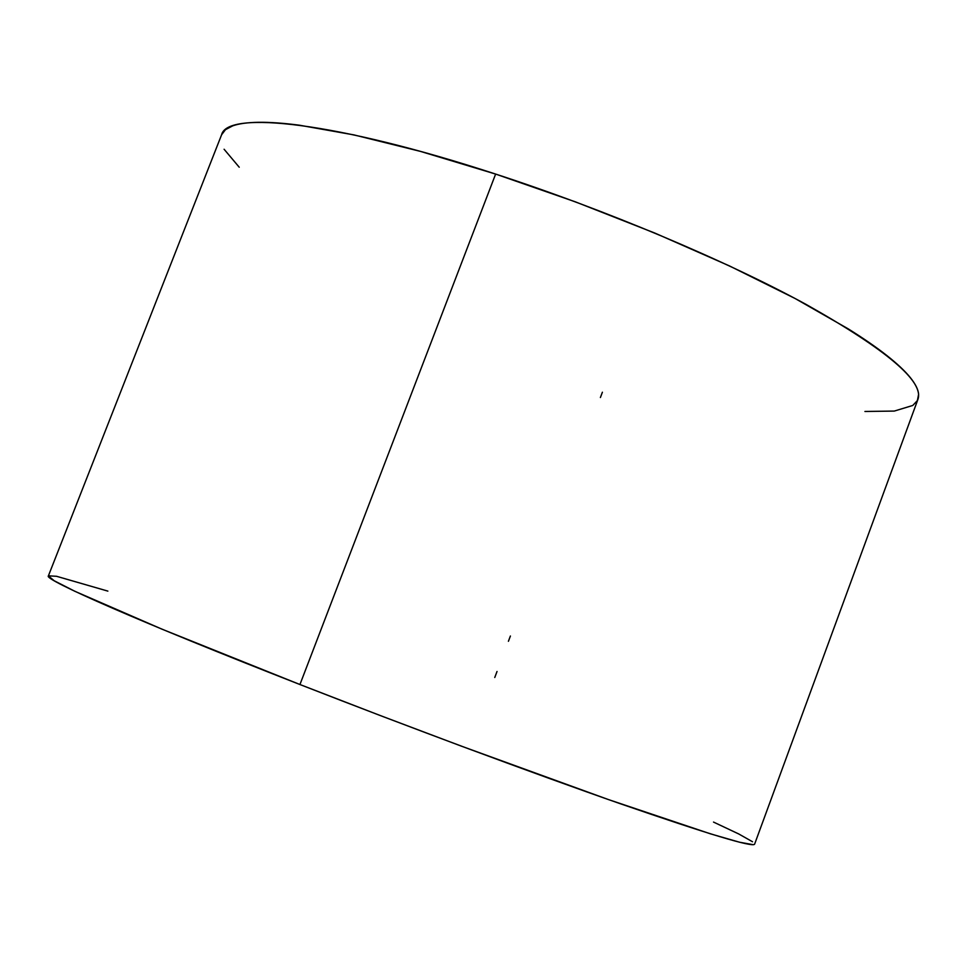 <?xml version="1.0" encoding="UTF-8"?>
<svg xmlns="http://www.w3.org/2000/svg" width="967" height="967" viewBox="0 0 967 967"><rect width="100%" height="100%" fill="white"/><g stroke="black" fill="none" stroke-linecap="round" stroke-linejoin="round"><path stroke-width="1.45" d="M602.393 392.215L600.398 397.522M510.407 636.008L508.412 641.29M497.026 671.485L494.766 677.492M864.921 411.471L894.282 411.072L912.763 405.463L917.381 400.592L918.614 394.331C918.299 389.677 915.531 384.104 910.322 377.613C905.076 371.123 897.267 363.773 886.908 355.578C876.513 347.383 863.616 338.462 848.204 328.853L795.055 298.477L729.541 265.961L654.901 233.095L575.353 201.837L495.624 174.072C336.069 121.842 227.293 110.226 221.612 134.727L48.386 575.909C43.044 579.245 141.146 622.506 299.939 684.527L495.624 174.072L420.44 151.384L353.934 134.897L299.311 125.19C283.319 123.111 269.745 122.156 258.6 122.301C247.479 122.471 238.837 123.655 232.684 125.855L225.444 129.687L221.6 134.764M224.09 149.244L239.224 167.218M48.386 575.909L54.176 580.744L74.918 591.321L161.96 629.154L299.939 684.527L379.946 715.423L461.223 746.089L608.497 799.588L710.564 833.868L739.489 842.209L753.22 844.699M752.531 841.749L738.74 833.965L713.513 822.071M107.869 591.115L56.521 576.284L48.423 575.836M917.973 399.25C923.981 381.445 886.751 349.861 806.285 304.52C725.927 260.631 605.68 209.875 495.624 174.072L299.939 684.527C409.343 727.293 533.675 773.503 620.609 803.831C708.195 834.11 752.858 847.563 754.598 844.179L917.973 399.25"/></g></svg>
